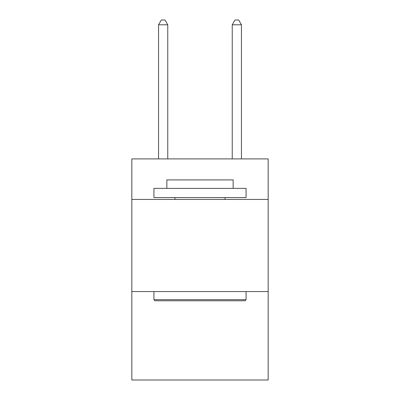 <?xml version="1.0" encoding="UTF-8"?>
<svg xmlns="http://www.w3.org/2000/svg" width="400" height="400" viewBox="0 0 400 400"><rect width="100%" height="100%" fill="white"/><g stroke="black" fill="none" stroke-linecap="round" stroke-linejoin="round"><path stroke-width="0.6" d="M268.17 199.445L268.17 158.915L131.83 158.915L131.83 199.445L268.17 199.445L268.17 380L131.83 380L131.83 199.445M268.17 291.565L131.83 291.565M155.045 300.78L153.94 299.67L246.06 299.67L244.955 300.78L155.045 300.78M246.06 188.395L246.06 197.605L153.94 197.605L153.94 188.395L246.06 188.395M166.835 188.395L166.835 179.92L233.165 179.92L233.165 188.395M246.06 291.565L246.06 299.67M153.94 291.565L153.94 299.67M225.055 197.605L225.055 199.445M174.945 197.605L174.945 199.445M167.76 158.915L167.76 24.79L158.545 24.79L158.545 158.915M158.545 24.79L161.31 20L164.995 20L167.76 24.79M241.455 158.915L241.455 24.79L232.24 24.79L232.24 158.915M232.24 24.79L235.005 20L238.69 20L241.455 24.79"/></g></svg>
